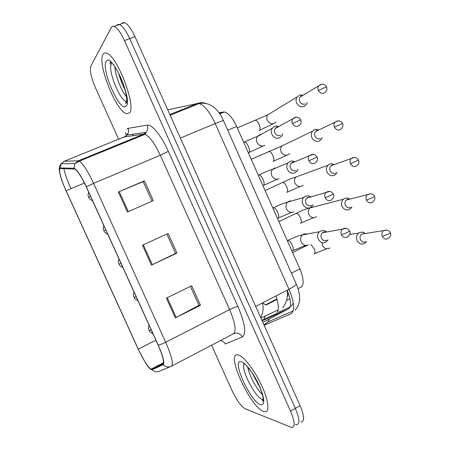 <?xml version="1.0" encoding="UTF-8"?>
<svg xmlns="http://www.w3.org/2000/svg" width="450" height="450" viewBox="0 0 450 450"><rect width="100%" height="100%" fill="white"/><g stroke="black" fill="none" stroke-linecap="round" stroke-linejoin="round"><path stroke-width="0.67" d="M277.059 299.43L266.558 304.774L265.382 304.909L262.761 302.766M219.021 112.68L224.415 111.971C228.544 113.124 232.616 117.956 236.644 126.478L299.852 268.875C303.784 278.556 304.183 284.614 301.05 287.061L298.001 288.636M263.593 411.452L264.532 411.728C269.949 412.931 268.813 400.849 261.619 385.419C254.498 370.007 243.484 355.922 238.179 354.954L238.179 354.954C224.837 351.264 249.947 406.98 263.593 411.452L264.532 411.728C269.949 412.931 268.813 400.849 261.619 385.419C254.498 370.007 243.484 355.922 238.179 354.954C224.837 351.264 249.947 406.98 263.593 411.452M129.341 112.989C136.896 107.505 117.191 55.311 106.481 53.162C104.946 52.65 103.787 53.089 103.016 54.467C97.026 63.523 116.218 111.589 126.422 113.676L129.341 112.989C136.896 107.505 117.191 55.311 106.481 53.162C104.946 52.65 103.787 53.089 103.016 54.467C97.026 63.523 116.218 111.589 126.422 113.676L129.341 112.989M151.161 369.253L151.026 369.191C147.679 366.733 143.426 360.051 138.274 349.138L66.094 190.716C60.986 179.634 57.999 168.232 60.429 168.514L74.903 169.031C77.861 171.107 81.641 177.058 86.242 186.879L158.107 345.06C162.922 356.124 164.531 362.503 162.922 364.196L151.847 369.287L151.161 369.253M151.374 369.72L152.078 369.759L163.176 364.708C164.829 362.981 163.181 356.445 158.243 345.099L86.327 186.801C80.888 175.303 76.736 169.116 73.879 168.238L60.221 168.024C59.4 168.053 59.158 169.251 59.49 171.613C60.317 176.507 62.499 182.897 66.032 190.783L138.167 349.11L145.192 362.334C147.887 366.593 149.946 369.056 151.374 369.72M295.369 424.485L296.213 424.727C300.066 424.586 299.767 419.136 295.329 408.381L129.741 38.638C126.017 30.617 122.558 25.903 119.368 24.503L117.804 24.446L116.646 25.464M211.573 345.206L231.941 390.358C236.638 400.168 241.059 406.322 245.205 408.814L291.544 427.461C295.335 427.359 295.003 421.92 290.543 411.142L124.442 40.551C120.707 32.507 117.264 27.776 114.114 26.359L112.714 26.246L111.499 27.214L90.759 66.24C89.561 70.425 91.153 77.676 95.535 87.992L118.626 139.174M120.6 143.556L120.881 144.18M166.393 298.142L191.683 285.756L200.486 305.28L175.331 317.891L166.393 298.142M118.367 192.015L144.388 180.827L153.304 200.599L127.418 212.012L118.367 192.015L119.261 191.632L128.306 211.618M142.453 245.244L168.109 233.454L176.968 253.102L151.447 265.118L142.453 245.244M176.968 253.102L175.562 253.395M166.832 234.039L175.573 253.429L151.447 265.118M144.388 180.827L143.201 181.609M152.016 201.167L143.19 181.586L119.261 191.632M200.486 305.28L198.928 305.224M190.429 286.369L198.956 305.297L175.331 317.891M267.705 304.194L267.317 303.907M300.864 422.004C304.768 421.824 304.515 416.363 300.094 405.63L135.017 36.731C131.304 28.732 127.828 24.041 124.599 22.663L123.008 22.613L121.821 23.642M296.213 424.727C300.066 424.586 299.767 419.136 295.329 408.381L129.741 38.638C126.017 30.617 122.558 25.903 119.368 24.503L114.114 26.359M287.184 297.551L288.276 293.006M365.349 233.505L362.706 232.104L359.544 232.526L358.751 233.027C356.563 235.001 356.017 237.499 357.109 240.525C358.886 243.731 361.316 244.749 364.399 243.579L366.604 241.414M364.939 233.572L361.62 234.101C360.022 235.53 359.623 237.352 360.416 239.552C361.704 241.881 363.465 242.618 365.704 241.768M326.728 231.953L324.152 230.569L320.738 230.963L319.607 231.716C314.494 235.755 320.102 245.385 325.704 242.207L328.106 239.799M326.177 232.054L323.224 232.2L322.419 232.734C320.934 234.208 320.586 235.997 321.368 238.101C322.684 240.469 324.506 241.222 326.824 240.362M349.965 199.097L347.152 197.955L344.554 198.416L343.367 199.221C341.466 201.189 341.038 203.569 342.084 206.359C343.868 209.582 346.314 210.634 349.431 209.514L350.494 208.811L351.906 206.899M349.504 199.221L347.119 199.474L346.269 200.047C344.886 201.476 344.571 203.203 345.33 205.234C346.624 207.574 348.401 208.339 350.657 207.529M334.451 164.576L331.515 163.716L329.507 164.166L327.954 165.291C326.329 167.226 326.008 169.481 326.993 172.052C328.787 175.292 331.256 176.383 334.401 175.309L335.829 174.302L337.112 172.232M332.004 165.06L330.891 165.859C329.704 167.265 329.468 168.907 330.188 170.775C331.481 173.132 333.276 173.919 335.554 173.149M333.945 164.756L331.515 163.716M318.819 129.943L315.821 129.398L314.398 129.78L312.525 131.22C311.141 133.104 310.911 135.231 311.844 137.604C313.65 140.867 316.136 141.986 319.314 140.968L321.069 139.646L322.217 137.413M316.822 130.506L315.478 131.535C314.466 132.902 314.297 134.454 314.978 136.181C316.282 138.549 318.088 139.365 320.389 138.628M318.285 130.202L315.821 129.398M303.092 95.226L300.077 94.989L297.079 97.003C295.903 98.82 295.757 100.828 296.634 103.016C298.446 106.301 300.954 107.46 304.161 106.492L306.208 104.861L307.209 102.454M301.584 95.811L300.037 97.065L299.486 98.19L299.306 99.81L299.706 101.441C301.022 103.821 302.839 104.664 305.162 103.967M302.535 95.558L300.077 94.989M310.922 196.898L308.137 195.795L305.409 196.262L303.863 197.376C299.323 201.645 305.021 210.493 310.399 207.551L311.805 206.561L313.093 204.626M307.822 197.325L306.714 198.124C305.46 199.575 305.201 201.263 305.938 203.186C307.266 205.566 309.099 206.342 311.445 205.521M310.309 197.072L308.137 195.795M294.958 161.724L292.039 160.959L290.019 161.415L288.107 162.894C284.113 167.321 289.851 175.477 295.026 172.755L296.814 171.405L297.962 169.29M292.359 162.309L290.987 163.367C289.935 164.779 289.755 166.365 290.447 168.12C291.78 170.516 293.631 171.321 295.993 170.539M294.306 161.994L292.039 160.959M278.865 126.467L275.895 126.056L274.567 126.427L272.334 128.261C268.841 132.784 274.596 140.338 279.596 137.812L281.711 136.108L282.713 133.808M276.834 127.147L275.231 128.464L274.669 129.623L274.483 131.265L274.894 132.913C276.233 135.326 278.094 136.153 280.485 135.411M278.19 126.844L275.895 126.056M261.906 320.287L275.889 313.959C279.118 312.002 279.152 305.994 276.002 295.942M262.389 302.957C263.762 308.121 263.183 312.958 260.646 317.469M287.449 294.098L288.276 293.664M291.409 273.167L299.852 268.875M227.857 130.191L236.644 126.478M219.589 113.473L223.251 111.96M132.604 135.636L133.121 134.201M138.274 349.138L155.897 340.2M122.76 142.678L122.816 143.392M170.364 366.654L159.694 371.121C156.859 372.386 154.316 371.936 152.078 369.759M86.327 186.801L93.572 183.352L165.673 342.248C162.534 343.811 160.054 344.762 158.243 345.099M73.879 168.238L74.925 163.603L78.21 160.847L79.29 161.162C83.07 163.699 87.829 171.096 93.572 183.352L160.296 155.256C154.71 143.387 149.608 136.412 144.99 134.342L143.601 134.173L123.998 136.997M171.607 366.12L233.347 333.816C236.554 331.228 235.311 323.162 229.612 309.606L165.673 342.248C171.697 356.147 173.627 364.129 171.456 366.199C168.379 367.577 165.623 367.082 163.176 364.708M60.221 168.024L61.189 163.766L64.215 161.241L78.21 160.847L143.601 134.173L146.059 132.401C147.774 130.247 148.162 127.823 147.229 125.134C151.813 124.003 161.404 135.658 168.345 151.329L237.994 306.608C245.115 323.668 246.566 333.776 242.342 336.926L225.264 344.042C224.19 342.067 222.587 340.909 220.438 340.571M70.942 188.679C67.511 181.024 65.121 174.319 63.776 168.576M63.596 161.528L124.779 136.676L127.063 135.045C128.655 133.059 129.009 130.826 128.143 128.357L147.229 125.134M126.861 129.054L128.143 128.357M290.543 411.142L300.094 405.63M124.442 40.551L135.017 36.731M237.994 306.608C236.205 306.743 233.409 307.744 229.612 309.606L160.296 155.256L168.345 151.329M242.342 336.926C240.148 333.439 237.206 332.37 233.511 333.731M127.839 141.345L126.692 141.469M125.876 141.862L125.561 142.273M66.094 190.716L84.414 183.032M151.847 369.287L163.519 363.218M143.336 244.839L152.325 264.701M167.265 297.714L176.192 317.447M125.601 132.469L126.141 135.433M264.127 325.254L290.942 313.791C295.121 310.877 294.469 302.698 288.973 289.254L255.696 306.411M296.128 283.776L296.213 283.967C296.111 285.002 293.698 286.762 288.973 289.254L215.218 123.531C209.756 111.943 204.368 105.283 199.052 103.545L197.241 103.511L169.847 114.57M206.201 103.522C203.192 102.364 200.211 102.364 197.241 103.511L167.726 109.834M223.689 120.808L223.65 120.718C223.009 120.544 220.196 121.483 215.218 123.531L180.36 138.066M291.583 313.425L290.942 313.791M269.336 318.926L267.778 321.981L264.122 325.238M262.114 320.754L288.405 308.914C291.606 306.669 291.189 300.426 287.162 290.188C287.719 295.329 287.387 294.649 287.218 297.343C287.269 298.052 285.998 303.885 282.561 307.924M288.832 308.672L262.828 322.346M289.974 298.783L286.537 300.454M171.011 114.097L172.839 114.137M265.219 315.984L264.06 318.853M263.475 319.579L262.097 320.715M149.051 325.131C147.825 329.029 148.944 329.158 149.085 330.339L151.29 330.064M386.938 230.034L383.518 230.608C386.989 229.5 389.267 230.192 390.341 232.689L388.356 234.112L382.275 236.357C383.839 239.057 385.858 239.737 388.322 238.388C390.684 236.317 391.354 234.416 390.341 232.689L390.313 232.627M314.01 254.019C315.242 253.597 315.326 251.933 314.263 249.03L310.928 244.468M322.048 242.769L322.712 245.841C324.641 248.799 327.037 249.497 329.901 247.933M361.62 234.101L383.518 230.608C381.853 232.116 381.437 234.034 382.275 236.357M346.387 228.369L342.501 229.101C344.464 228.021 346.309 228.015 348.03 229.084L349.65 231.002L347.445 232.476L341.409 234.771C343.125 237.628 345.285 238.264 347.895 236.666C350.032 234.562 350.618 232.678 349.65 231.002L349.622 230.951M292.337 250.971C293.552 250.509 293.591 248.737 292.444 245.649C291.026 242.55 289.519 240.795 287.927 240.379L287.274 240.542M306.202 233.679L303.604 234.163L302.524 234.883C300.476 236.953 300.066 239.406 301.286 242.246C303.075 245.104 305.426 245.976 308.34 244.862M322.419 232.734L342.501 229.101C340.948 230.653 340.588 232.543 341.409 234.771M134.038 292.084C132.795 295.886 133.914 296.134 134.066 297.287L136.181 296.809M370.8 193.792L367.363 194.642C370.851 193.185 373.224 193.792 374.484 196.459L372.426 197.73L366.396 200.115C368.117 202.989 370.249 203.619 372.791 202.005C374.884 199.772 375.452 197.921 374.484 196.459L374.468 196.419M300.409 223.307C301.596 222.761 301.646 221.023 300.572 218.093C299.256 215.207 297.832 213.598 296.308 213.272L295.431 213.694M310.702 207.394L310.022 207.9C308.261 209.7 307.856 211.871 308.807 214.414L308.959 214.729C311.079 217.873 313.616 218.503 316.575 216.624M314.145 206.826L310.86 207.298M346.269 200.047L367.363 194.642C365.918 196.149 365.597 197.972 366.396 200.115M122.873 267.508C118.451 265.337 119.874 264.853 118.997 264.127L121.016 263.419M350.449 163.721C352.327 166.759 354.566 167.333 357.171 165.454C358.881 163.811 359.342 162.017 358.56 160.071L350.449 163.721C349.689 161.741 349.931 160.014 351.174 158.535L330.891 165.859M286.762 192.482C287.893 191.812 287.916 190.001 286.83 187.037C285.57 184.252 284.209 182.7 282.752 182.385L281.863 182.796M299.812 175.584L295.92 177.007C294.407 178.779 294.103 180.838 295.003 183.178L295.155 183.493C297.467 186.823 300.139 187.391 303.159 185.192M354.544 157.41L351.174 158.535C353.205 157.23 355.112 157.101 356.895 158.147L358.56 160.071M107.741 234.208C103.207 231.947 104.721 231.469 103.854 230.799L105.789 229.899M334.429 127.164C336.471 130.359 338.811 130.888 341.449 128.751C342.951 127.097 343.322 125.353 342.568 123.525L334.429 127.164C333.714 125.342 333.883 123.711 334.941 122.271L315.478 131.535M273.071 161.544C274.151 160.751 274.14 158.861 273.037 155.869C271.834 153.186 270.529 151.684 269.139 151.374L268.245 151.768M285.373 144.281L281.801 146.002C280.513 147.729 280.299 149.676 281.149 151.83L281.301 152.145C283.809 155.655 286.599 156.156 289.659 153.641M338.169 120.887L334.941 122.271C339.418 119.239 341.218 121.669 342.568 123.525M92.565 200.79C88.133 198.624 89.376 197.831 88.656 197.359L90.501 196.245M321.683 84.234L318.673 85.837C323.218 82.35 325.142 84.988 326.509 86.828L318.341 90.456C320.546 93.802 322.976 94.281 325.626 91.896C326.942 90.248 327.24 88.554 326.509 86.828L326.52 86.85M259.132 130.573L259.324 130.489C260.353 129.578 260.308 127.609 259.194 124.588C258.036 121.995 256.798 120.549 255.471 120.246L254.576 120.623M270.855 112.939L267.677 114.874C266.586 116.539 266.439 118.373 267.244 120.369L267.396 120.684C270.101 124.358 272.993 124.791 276.069 121.984M300.037 97.065L318.673 85.837C317.779 87.227 317.672 88.768 318.341 90.456M329.833 191.441L325.952 192.51C327.932 191.216 329.839 191.087 331.661 192.116L333.416 194.113L325.147 197.854C327.043 200.903 329.332 201.471 332.004 199.569C333.855 197.376 334.327 195.559 333.416 194.113L333.399 194.079M277.864 218.362C279.023 217.766 279.023 215.91 277.864 212.788C276.508 209.801 275.068 208.114 273.549 207.714L272.801 207.939M290.413 200.734L287.505 202.224C285.773 204.261 285.48 206.584 286.639 209.183C288.439 212.062 290.807 212.963 293.743 211.899M306.714 198.124L325.952 192.51C324.641 194.04 324.371 195.823 325.147 197.854M308.818 160.779C310.894 164.002 313.296 164.514 316.012 162.309C317.514 160.633 317.886 158.884 317.115 157.056L308.818 160.779C308.087 158.923 308.272 157.252 309.369 155.768L290.987 163.367M263.334 185.631C264.437 184.894 264.398 182.953 263.227 179.803C261.928 176.923 260.556 175.297 259.11 174.909L258.272 175.208M274.551 167.929L272.481 169.442C271.024 171.422 270.844 173.61 271.929 175.995C273.741 178.892 276.126 179.826 279.09 178.802M313.138 154.367L309.369 155.768C311.338 154.266 313.284 154.001 315.202 154.98L317.115 157.056M296.314 117.157L292.759 118.851C294.688 117.152 296.657 116.764 298.676 117.686L300.741 119.846L292.416 123.547C294.671 126.934 297.169 127.384 299.902 124.897C301.118 123.654 301.399 121.972 300.741 119.846L300.746 119.858M248.648 152.82L248.749 152.775C249.795 151.898 249.722 149.867 248.529 146.683C247.292 143.916 245.981 142.341 244.609 141.969L243.686 142.346M261.349 134.353L259.588 134.758L257.451 136.513C256.241 138.426 256.146 140.479 257.169 142.672C258.986 145.592 261.388 146.559 264.381 145.581L264.909 145.316M275.231 128.464L292.759 118.851C291.842 120.279 291.729 121.843 292.416 123.547M243.669 363.831L243.81 365.366M247.787 367.234C249.064 375.064 256.523 389.064 262.434 394.622M244.412 363.926C239.951 367.627 254.903 397.378 262.254 399.319L263.222 399.493M241.239 361.755C230.878 358.599 250.234 401.574 260.55 404.691C265.174 405.281 264.797 398.998 259.414 385.853C254.098 373.967 245.441 362.621 241.239 361.755M111.189 62.167L111.026 63.968M125.966 101.762L126.574 102.336M114.885 66.999C115.127 75.234 121.224 90.72 126.596 96.885M106.183 61.509C100.676 69.497 120.701 113.94 126.191 105.986C132.975 99.877 111.015 50.979 106.183 61.509M111.431 63.844C107.359 69.221 119.571 100.176 126.169 101.458L126.726 101.565M110.368 61.481L110.138 64.08M125.674 102.707L126.157 103.163M278.218 309.943L260.882 317.998M265.382 304.909L276.924 298.935M219.853 113.856L224.415 111.971M151.026 369.191L163.586 362.666M127.103 133.689L127.063 135.045L146.059 132.401L144.99 134.342L79.29 161.162L74.925 163.603L61.189 163.766C59.451 165.594 58.883 168.21 59.49 171.613M131.332 139.179L131.422 139.877M124.599 22.663L119.368 24.503M295.138 310.089C298.907 306.09 302.507 298.305 296.213 283.967L222.064 117.512C220.331 114.21 217.952 111.082 214.926 108.129C210.116 103.967 204.829 102.442 199.052 103.545L170.145 115.228M293.209 310.928L267.778 321.981L263.959 324.872M290.998 306.602L293.321 303.007M290.031 307.041L278.499 312.283M261.979 320.456L263.002 319.793M152.961 333.743C148.888 331.847 149.878 331.082 149.119 330.412M326.767 248.766L314.679 253.614M349.701 234.506L358.751 233.027M292.629 252.596L307.513 245.183M364.472 233.443L362.706 232.104M305.668 245.357L292.984 250.543M287.331 240.671L287.927 240.379C294.486 237.184 299.351 235.35 302.524 234.883L319.607 231.716M325.699 231.913L324.152 230.569M137.942 300.684C133.656 298.626 134.949 298.08 134.089 297.332M313.442 217.727L300.988 222.924M278.876 221.625L296.308 213.272C302.434 210.324 307.007 208.53 310.022 207.9L343.367 199.221M349.003 199.136L347.152 197.955M300.099 186.547L287.246 192.127M265.072 190.524L282.752 182.385C288.827 179.488 293.214 177.694 295.92 177.007L327.954 165.291M118.991 264.111C118.879 262.918 117.692 263.042 118.963 258.902M286.729 155.227L273.454 161.235M251.213 159.294L281.801 146.002L312.525 131.22M103.849 230.794L103.421 229.534C103.489 228.021 102.701 229.573 103.821 225.574M273.324 123.756L259.616 130.241M237.291 127.941L267.677 114.874L297.079 97.003M88.644 197.331C87.964 196.543 87.953 194.805 88.616 192.105M291.527 212.377L278.409 217.963M272.846 208.041L273.549 207.714C280.058 204.576 284.709 202.742 287.505 202.224L303.863 197.376M277.358 179.246L263.784 185.271M258.3 175.275L259.11 174.909C265.556 171.821 270.017 169.999 272.481 169.442L288.107 162.894M263.171 145.941L249.097 152.466M243.692 142.363L244.609 141.969C250.875 138.977 255.156 137.16 257.451 136.513L272.334 128.261M252.45 373.455L259.858 387.281M263.216 399.184L262.744 399.448L262.485 400.815C262.744 401.58 262.986 401.175 263.222 399.6C263.132 396.647 261.906 392.293 259.543 386.544C256.832 380.627 253.929 375.48 250.836 371.109L245.717 364.748M125.151 89.933C121.652 83.132 120.285 79.02 118.62 73.254M112.978 64.181L113.946 65.689C114.03 65.576 118.935 72.906 121.759 80.032C127.744 94.146 127.142 104.906 125.989 103.247L125.696 102.949L126.169 101.458L126.765 101.228"/></g></svg>
